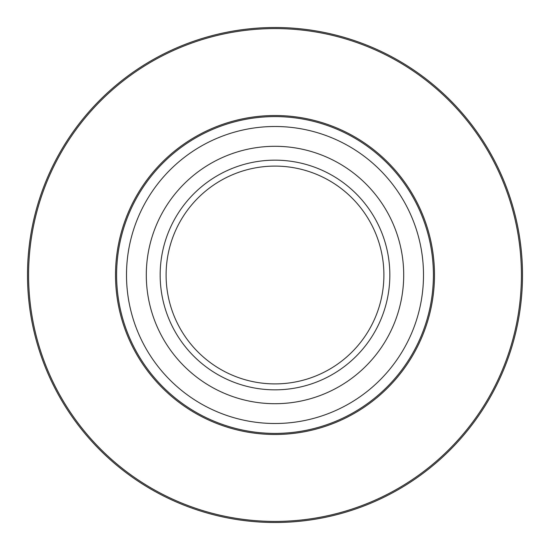 <?xml version="1.0" encoding="UTF-8"?>
<svg xmlns="http://www.w3.org/2000/svg" width="550" height="550" viewBox="0 0 550 550"><rect width="100%" height="100%" fill="white"/><g stroke="black" fill="none" stroke-linecap="round" stroke-linejoin="round"><path stroke-width="0.82" d="M403.7 275A128.7 128.7 0 0 1 210.65 386.457A128.7 128.7 0 0 1 210.65 163.542A128.7 128.7 0 0 1 403.7 275M160.16 275A114.84 114.84 0 0 1 332.42 175.546A114.84 114.84 0 0 1 332.42 374.454A114.84 114.84 0 0 1 160.16 275M383.9 275A108.9 108.9 0 0 0 275 166.1A108.9 108.9 0 0 0 166.1 275A108.9 108.9 0 0 0 275 383.9A108.9 108.9 0 0 0 383.9 275M433.4 275A158.4 158.4 0 0 1 275 433.4A158.4 158.4 0 0 1 116.6 275A158.4 158.4 0 0 1 275 116.6A158.4 158.4 0 0 1 433.4 275A158.4 158.4 0 0 1 275 433.4A158.4 158.4 0 0 1 116.6 275A158.4 158.4 0 0 1 275 116.6A158.4 158.4 0 0 1 433.4 275M27.5 275A247.5 247.5 0 0 1 398.75 60.658A247.5 247.5 0 0 1 398.75 489.342A247.5 247.5 0 0 1 27.5 275A247.5 247.5 0 0 1 398.75 60.658A247.5 247.5 0 0 1 398.75 489.342A247.5 247.5 0 0 1 27.5 275M434.486 275A159.486 159.486 0 0 1 195.257 413.119A159.486 159.486 0 0 1 195.257 136.881A159.486 159.486 0 0 1 434.486 275M521.414 275A246.414 246.414 0 0 0 275 28.586A246.414 246.414 0 0 0 28.586 275A246.414 246.414 0 0 0 275 521.414A246.414 246.414 0 0 0 521.414 275M126.5 275A148.5 148.5 0 0 0 275 423.5A148.5 148.5 0 0 0 423.5 275A148.5 148.5 0 0 0 275 126.5A148.5 148.5 0 0 0 126.5 275"/></g></svg>
